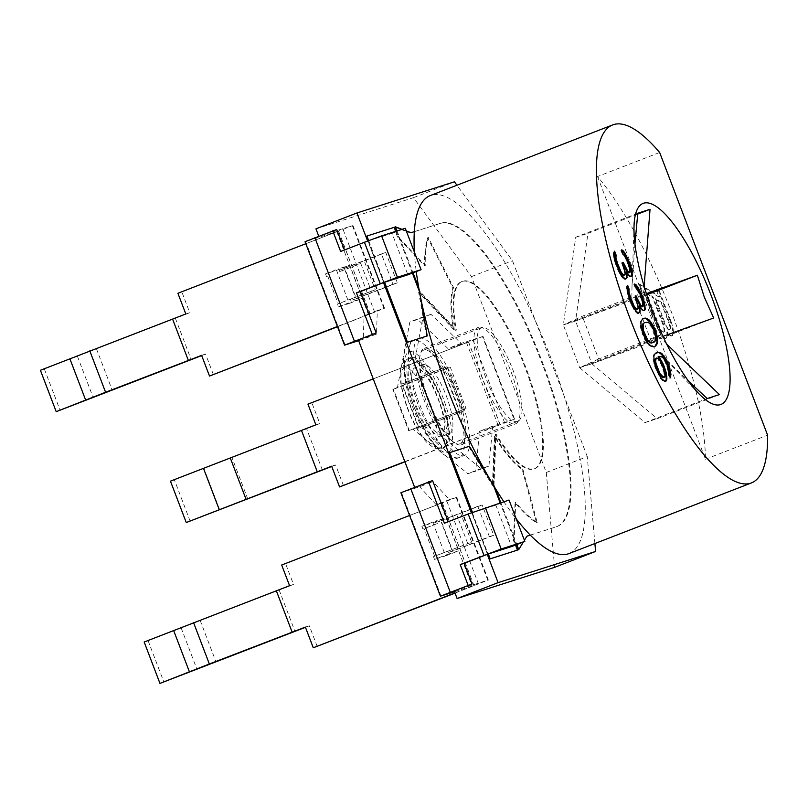<?xml version="1.0" encoding="UTF-8"?>
<svg xmlns="http://www.w3.org/2000/svg" width="808" height="808" viewBox="0 0 808 808"><rect width="100%" height="100%" fill="white"/><g stroke="black" fill="none" stroke-linecap="round" stroke-linejoin="round"><path stroke-width="0.61" stroke-dasharray="4.04 3.03" d="M597.526 176.538L705.475 459.227A191.971 53.793 68.8 0 0 597.526 176.538L659.651 152.48M705.475 459.227L767.6 435.169M568.953 553.581A191.971 53.793 68.8 0 0 550.369 356.651A191.971 53.793 68.8 0 0 431.149 195.253A191.971 53.793 68.8 0 0 430.3 195.556M670.893 321.119L658.57 288.84L656.803 289.405L659.661 296.879L638.835 283.527L642.188 290.042L643.956 291.163L657.076 325.543A14.847 4.161 68.8 0 0 666.408 338.118A14.847 4.161 68.8 0 0 667.448 331.896A14.292 4.01 68.8 0 0 672.236 335.674A14.292 4.01 68.8 0 0 670.893 321.119L670.236 321.382L657.914 289.102L656.146 289.668L658.995 297.132L638.168 283.79L641.532 290.294L643.289 291.415L656.419 325.796A14.847 4.161 68.8 0 0 665.752 338.37A14.847 4.161 68.8 0 0 666.792 332.159A14.292 4.01 68.8 0 0 671.579 335.936A14.292 4.01 68.8 0 0 670.236 321.382M661.863 302.636L655.742 298.718L665.014 323.008A7.696 2.161 68.8 0 0 669.852 329.523A7.696 2.161 68.8 0 0 669.135 321.685L661.863 302.636L661.197 302.899L668.469 321.948A7.696 2.161 -111.2 0 1 669.196 329.775A7.696 2.161 -111.2 0 1 664.358 323.261L655.086 298.98L661.197 302.899M663.368 332.219L664.025 331.967A8.252 2.313 68.8 0 1 658.843 324.978L646.572 292.839L653.127 297.041L652.46 297.294L662.59 323.826A8.252 2.313 -111.2 0 1 663.368 332.219A8.252 2.313 -111.2 0 1 658.187 325.23L645.915 293.102L652.46 297.294M664.025 331.967A8.252 2.313 68.8 0 0 663.257 323.564L653.127 297.041M646.572 292.839L645.915 293.102M655.742 298.718L655.086 298.98M638.835 283.527L638.168 283.79M658.995 297.132L659.661 296.879M642.188 290.042L641.532 290.294M643.289 291.415L643.956 291.163M667.448 331.896L666.792 332.159M658.57 288.84L657.914 289.102M656.803 289.405L656.146 289.668M414.393 252.147A191.971 53.793 68.8 0 0 416.251 271.559M503.849 501.697A191.971 53.793 68.8 0 0 516.261 518.918M517.534 421.463A50.207 14.069 -111.2 0 1 486.355 379.255A50.207 14.069 -111.2 0 1 481.497 327.745A50.207 14.069 -111.2 0 1 481.719 327.674A50.207 14.069 -111.2 0 1 512.898 369.882A50.207 14.069 -111.2 0 1 517.756 421.392A50.207 14.069 -111.2 0 1 517.534 421.463M406.646 384.022L410.595 382.76L423.089 316.857L430.977 314.332L461.126 343.39L482.447 336.572L514.05 419.332L492.729 426.149L488.921 466.065L481.023 468.589L426.402 424.149L408.656 430.674L466.075 408.515L450.278 367.135L447.632 368.155L447.107 366.781L442.764 368.165L459.611 412.302L463.954 410.919L447.632 368.155L406.646 384.022L406.121 382.649L401.778 384.032L418.635 428.179L422.978 426.786L422.453 425.412L466.075 408.515M462.125 409.777L446.329 368.397L450.278 367.135M459.863 443.814A50.207 14.069 68.8 0 1 459.631 443.885A50.207 14.069 -111.2 0 1 428.452 401.677A50.207 14.069 -111.2 0 1 423.594 350.167A50.207 14.069 -111.2 0 1 423.816 350.096A50.207 14.069 68.8 0 1 454.995 392.304A50.207 14.069 68.8 0 1 459.863 443.814L517.756 421.392M419.059 338.471A62.761 17.584 -111.2 0 0 425.139 402.849A62.761 17.584 -111.2 0 0 464.115 455.611A62.761 17.584 68.8 0 0 464.388 455.52A62.761 17.584 68.8 0 0 458.318 391.133A62.761 17.584 68.8 0 0 419.342 338.37A62.761 17.584 -111.2 0 0 419.059 338.471L413.777 340.511A62.761 17.584 68.8 0 0 419.847 404.899A62.761 17.584 68.8 0 0 458.823 457.661A62.761 17.584 68.8 0 0 459.106 457.56A62.761 17.584 68.8 0 0 453.025 393.183A62.761 17.584 68.8 0 0 414.049 340.421A62.761 17.584 68.8 0 0 413.777 340.511C409.555 342.481 406.798 345.39 405.495 349.228C403.687 353.217 403.162 359.691 403.939 368.66C404.899 377.568 407.111 387.305 410.585 397.869L417.393 415.696C422.15 426.543 427.331 435.795 432.936 443.461L440.633 452.157C447.824 458.025 453.743 459.914 458.368 457.823L464.388 455.52M449.612 433.522A36.915 10.342 -111.2 0 1 426.685 402.485A36.915 10.342 -111.2 0 1 423.109 364.61A36.915 10.342 -111.2 0 1 423.271 364.56A36.915 10.342 -111.2 0 1 446.198 395.597A36.915 10.342 -111.2 0 1 449.773 433.462A36.915 10.342 -111.2 0 1 449.612 433.522M441.41 436.694A36.915 10.342 -111.2 0 1 418.483 405.656A36.915 10.342 -111.2 0 1 414.908 367.791A36.915 10.342 -111.2 0 1 415.08 367.731A36.915 10.342 -111.2 0 1 437.997 398.768A36.915 10.342 -111.2 0 1 441.572 436.643A36.915 10.342 -111.2 0 1 441.41 436.694M445.359 447.046A47.995 13.443 -111.2 0 1 415.554 406.697A47.995 13.443 -111.2 0 1 410.908 357.459A47.995 13.443 -111.2 0 1 411.12 357.389A47.995 13.443 -111.2 0 1 440.926 397.738A47.995 13.443 -111.2 0 1 445.572 446.965A47.995 13.443 -111.2 0 1 445.359 447.046M426.402 424.149L422.453 425.412M433.482 556.661L471.66 542.219L447.885 551.157L448.41 552.541L452.753 551.147L441.158 520.807L436.825 522.19L437.35 523.574L436.158 523.948L435.108 521.19L446.168 517.655L458.803 550.763L447.753 554.298L446.693 551.541L433.482 556.661L434.532 559.419L447.753 554.298M447.885 551.157L446.693 551.541M358.348 339.885L376.508 334.078L377.286 310.605L384.002 308.464L352.399 225.705L318.746 236.199M414.615 487.244L432.866 481.669L419.645 486.79L400.909 492.739M281.669 565.014L456.732 497.284L449.45 499.586L432.866 481.669M456.156 497.435L487.759 580.195L454.207 590.931M315.938 228.846L413.454 197.667L471.508 276.609L546.299 472.478L554.611 567.337M340.956 271.145L339.774 271.528L338.714 268.771L349.773 265.236L362.408 298.344L351.359 301.879L350.308 299.111L337.087 304.232L375.266 289.799L351.49 298.738L352.015 300.111L356.358 298.728L344.774 268.377L340.431 269.771L340.956 271.145L360.782 263.469L371.316 291.062M351.49 298.738L350.308 299.111M436.158 523.948L422.948 529.068L421.887 526.311L432.947 522.776L445.582 555.884L434.532 559.419M445.582 555.884L458.803 550.763M421.887 526.311L435.108 521.19M489.385 536.674L493.728 535.28L482.144 504.939L477.801 506.323L489.385 536.674L448.41 552.541M477.801 506.323L436.825 522.19M437.35 523.574L422.948 529.068M467.711 543.481L457.176 515.898M385.749 252.51L381.406 253.904L392.991 284.244L397.334 282.861L385.749 252.51L344.774 268.377M482.144 504.939L441.158 520.807M493.728 535.28L452.753 551.147M381.406 253.904L340.431 269.771M397.334 282.861L356.358 298.728M392.991 284.244L352.015 300.111M339.774 271.528L360.782 263.469M326.553 276.649L325.503 273.892L336.552 270.357L349.197 303.454L338.138 306.989L337.087 304.232M338.138 306.989L351.359 301.879M325.503 273.892L338.714 268.771M364.731 262.206L375.266 289.799M358.651 340.683L363.287 339.198L364.065 315.726L370.175 313.787L337.421 326.503M305.818 243.733L338.572 231.017L305.04 241.703M377.286 310.605L364.065 315.726M376.508 334.078L363.287 339.198M337.512 326.735L384.002 308.464M177.901 293.274L352.399 225.705M336.684 229.523L318.837 236.431M344.501 249.975L367.933 241.178L383.739 282.558M432.553 480.568L414.706 487.476M448.258 521.715L471.7 512.918L487.507 554.298M454.51 591.719L473.942 585.517L454.965 592.9M455.045 593.133L487.759 580.195M409.585 515.474L440.562 503.475L472.165 586.234M449.45 499.586L436.229 504.697L440.562 503.475M436.229 504.697L419.645 486.79M444.4 523.21L448.349 521.948M471.7 512.918L495.829 505.151L509.05 500.041M493.082 484.669L495.102 436.249A103.373 28.967 68.8 0 0 522.837 469.094L537.239 522.665A162.438 45.511 68.8 0 1 515.716 502.435L514.13 540.32L515.878 544.895M495.829 505.151L511.636 546.541M396.102 231.239L398.253 236.865L425.271 265.6A162.438 45.511 68.8 0 1 428.341 237.502L453.541 287.628A103.373 28.967 68.8 0 0 454.197 329.129L419.604 292.334M368.68 240.622L392.062 233.421L407.868 274.801M368.771 240.865L384.325 282.346M368.014 240.875L383.911 282.497M472.296 512.696L488.093 554.086M471.781 512.615L487.679 554.237M546.299 472.478L587.275 456.611L594.9 543.542M587.275 456.611L512.484 260.742L456.954 185.234M478.548 327.311A51.682 14.483 68.8 0 0 478.316 327.392A51.682 14.483 68.8 0 0 483.315 380.416A51.682 14.483 68.8 0 0 515.413 423.867A51.682 14.483 68.8 0 0 515.645 423.786A51.682 14.483 68.8 0 0 510.646 370.771A51.682 14.483 68.8 0 0 478.548 327.311M366.266 236.3L393.9 227.462L397.587 237.118L424.614 265.852A162.438 45.511 68.8 0 1 427.685 237.764L452.884 287.88A103.373 28.967 68.8 0 0 453.541 329.381L419.837 293.536M419.534 293.223L418.655 292.294L426.563 336.199M448.965 452.854L468.701 446.541L492.405 485.406L492.456 484.144M492.476 483.649L494.446 436.502A103.373 28.967 68.8 0 0 522.18 469.347L536.573 522.917A162.438 45.511 68.8 0 1 515.049 502.687L513.474 540.572L517.16 550.228M424.351 348.309A51.682 14.483 -111.2 0 1 456.449 391.759A51.682 14.483 -111.2 0 1 461.449 444.774A51.682 14.483 -111.2 0 1 461.216 444.865A51.682 14.483 -111.2 0 1 429.119 401.404A51.682 14.483 -111.2 0 1 424.119 348.389A51.682 14.483 -111.2 0 1 424.351 348.309M404.838 461.631L500.152 424.675L479.508 431.27L475.7 471.185L467.802 473.71L413.181 429.26M410.595 382.76L397.385 387.88L392.86 389.294L402.707 385.285L446.329 368.397M397.385 387.88L409.868 321.978L417.766 319.453L447.905 348.511L468.549 341.915L373.235 378.871M488.921 466.065L475.7 471.185M492.729 426.149L479.508 431.27M514.05 419.332L404.919 461.863M482.447 336.572L307.949 404.151M461.126 343.39L447.905 348.511M430.977 314.332L417.766 319.453M423.089 316.857L409.868 321.978M463.954 410.919L422.978 426.786M447.107 366.781L406.121 382.649M459.611 412.302L418.635 428.179M442.764 368.165L401.778 384.032M343.501 485.648L335.603 464.964L331.654 466.226M315.857 424.836L319.806 423.574L311.898 402.889M335.603 464.964L331.745 466.458M322.382 470.074L306.586 428.695L170.448 481.154M319.806 423.574L306.586 428.695M190.193 521.271L174.397 479.891M219.705 509.848L203.899 468.468M247.864 499.213L232.068 457.833M481.023 468.589L467.802 473.71M368.529 240.966L367.933 241.178M392.062 233.421L405.283 228.3M340.633 251.47L344.582 250.207M413.454 197.667L454.429 181.8M471.508 276.609L512.484 260.742M419.322 292.031L418.655 292.294M454.197 329.129L453.541 329.381M522.18 469.347L522.837 469.094M495.102 436.249L494.446 436.502M452.884 287.88L453.541 287.628M537.239 522.665L536.573 522.917M515.716 502.435L515.049 502.687M513.474 540.572L514.13 540.32M493.062 485.143L492.405 485.406M469.367 446.289L468.701 446.541M428.341 237.502L427.685 237.764M425.271 265.6L424.614 265.852M397.587 237.118L398.253 236.865M394.567 227.21L393.9 227.462M289.577 585.699L293.516 584.437L285.618 563.752M317.221 646.511L309.323 625.816L305.374 627.079M144.167 642.017L293.516 584.437M305.464 627.311L309.323 625.816M279.144 590.012L294.95 631.391M200.132 620.342L215.938 661.722M181.164 627.957L196.96 669.337M148.117 640.754L163.913 682.134M471.66 542.219L461.126 514.635M432.947 522.776L446.168 517.655M185.81 313.969L189.759 312.706L181.851 292.011M213.453 374.781L205.555 354.086L201.606 355.348M40.4 370.276L189.759 312.706M201.697 355.581L205.555 354.086M175.376 318.271L191.183 359.651M96.364 348.601L112.171 389.981M77.396 356.217L93.193 397.597M44.349 369.014L60.145 410.403M336.552 270.357L349.773 265.236M349.197 303.454L362.408 298.344M646.39 293.668L644.107 294.486L644.128 286.345M634.957 243.885L631.987 286.87L631.866 298.394L644.461 292.153L651.379 314.009L660.782 334.906L648.198 341.158L657.884 351.631L688.537 381.204M666.681 344.137L660.429 337.249L662.974 336.34M644.461 292.153L582.305 316.221L563.338 324.937L631.866 298.394M660.782 334.906L598.637 358.984L582.305 316.221M660.429 337.249L591.9 363.792L575.569 321.029L644.107 294.486M637.714 214.08L587.951 233.35L575.569 321.029L646.764 294.829M598.637 358.984L579.659 367.701L591.9 363.792L651.531 342.067L713.686 317.999M651.531 342.067L635.209 299.303M575.569 321.029L563.338 324.937L579.659 367.701L648.198 341.158M591.9 363.792L657.237 418.685L719.453 394.587M579.659 367.701L644.996 422.604L657.237 418.685M637.795 213.221L575.71 237.259L563.338 324.937M575.71 237.259L587.951 233.35M644.996 422.604L707.222 398.506M622.837 277.296L622.18 277.548L623.554 278.851L625.705 278.982M624.21 278.588L623.554 278.851M621.423 275.134L620.766 275.387L622.18 277.548M619.726 272.195L619.059 272.447L620.766 275.387M618.271 269.175L617.615 269.428L619.059 272.447M615.908 262.964L615.241 263.226L617.615 269.428M614.979 259.782L614.322 260.035L615.241 263.226M614.312 256.51L613.656 256.762L614.322 260.035M613.949 254.015L613.292 254.268L613.656 256.762M614.141 252.217L613.474 252.47L613.292 254.268M614.625 251.187L613.474 252.47M614.201 252.076L613.959 251.439M625.301 273.023L624.19 275.164M624.927 270.529L624.271 270.781L624.635 273.276M623.412 265.792L622.756 266.044L624.271 270.781M622.231 262.681L621.564 262.943L622.756 266.044M622.241 262.721L621.564 262.943M630.21 270.579L629.543 270.832L629.361 272.639M629.836 268.084L629.18 268.347L629.543 270.832M628.624 264.125L627.957 264.378L629.18 268.347M627.432 261.024L626.776 261.277L627.957 264.378M625.695 257.227L625.028 257.479L626.776 261.277M624.281 255.065L623.625 255.318L625.028 257.479M622.907 253.762L622.251 254.015L623.625 255.318M621.433 249.884L620.766 250.137L622.251 254.015M621.635 250.429L620.766 250.137M631.503 276.265L630.917 276.407M629.644 275.983L628.977 276.245L630.321 276.679M628.27 274.68L627.604 274.942L628.977 276.245M625.645 272.084L627.604 274.942M626.331 278.79L625.665 279.043M625.291 279.124L624.624 279.376M627.24 286.214L626.998 285.577L626.513 286.608L626.695 290.9L630.654 303.566L635.209 311.686L637.663 313.514L638.744 313.12M638.684 306.222L642.017 310.383L643.956 310.545M634.674 284.567L633.805 284.275L635.28 288.153L638.067 291.617L640.996 298.516L642.219 302.485L642.4 306.777M635.28 296.859L634.603 297.081L637.3 304.919L637.219 309.302M642.724 318.857L640.623 321.271L640.29 325.735L640.986 329.866L644.542 339.178L648.471 344.885L650.107 346.097L652.783 346.986L655.177 346.178M643.855 322.846L647.541 322.544L651.692 327.311L655.025 337.562L654.652 341.168L653.389 342.441M658.197 356.57L661.651 357.207L664.439 360.671L667.368 367.569L668.176 374.276L669.65 378.154L670.074 377.275M655.995 352.924L653.884 354.47L653.177 356.439L653.026 359.095L654.945 367.185L660.429 378.498L664.257 381.629L665.58 381.164M655.631 358.267L657.49 358.54L661.156 364.337L663.863 372.175L663.822 377.417M635.876 311.434L635.209 311.686M637.249 312.736L636.583 312.989M634.462 309.272L633.805 309.525M632.755 306.333L632.098 306.586M631.311 303.313L630.654 303.566M628.947 297.102L628.281 297.364M628.018 293.92L627.361 294.173M627.351 290.648L626.695 290.9M626.988 288.153L626.321 288.406M627.17 286.355L626.513 286.608M627.654 285.325L626.998 285.577M638.33 307.161L637.674 307.414M637.966 304.666L637.3 304.919M636.452 299.93L635.785 300.182M635.26 296.829L634.603 297.081M643.249 304.717L642.582 304.98M642.875 302.222L642.219 302.485M641.653 298.263L640.996 298.516M640.471 295.162L639.815 295.415M638.734 291.365L638.067 291.617M637.32 289.203L636.664 289.456M635.947 287.901L635.28 288.153M634.462 284.022L633.805 284.275M644.542 310.403L643.875 310.656M644.016 310.565L643.36 310.827M642.683 310.12L642.017 310.383M641.31 308.818L640.643 309.08M639.37 312.928L638.704 313.181M638.32 313.262L637.663 313.514M642.774 318.796L642.118 319.059M655.783 345.986L655.126 346.238M653.44 346.733L652.783 346.986M651.844 346.369L651.187 346.632M650.773 345.844L650.107 346.097M649.137 344.622L648.471 344.885M647.46 342.552L646.804 342.804M645.198 338.916L644.542 339.178M643.168 334.35L642.501 334.603M641.643 329.603L640.986 329.866M640.946 325.483L640.29 325.735M640.835 322.897L640.178 323.16M641.289 321.018L640.623 321.271M641.774 319.988L641.108 320.251M646.339 322.008L645.683 322.271M648.198 322.291L647.541 322.544M655.308 340.905L654.652 341.168M655.692 337.31L655.025 337.562M655.318 334.815L654.662 335.067M654.096 330.846L653.44 331.108M652.359 327.058L651.692 327.311M650.945 324.897L650.288 325.149M666.216 380.952L665.56 381.214M664.923 381.366L664.257 381.629M663.025 380.235L662.368 380.487M661.096 378.235L660.429 378.498M658.833 374.609L658.166 374.861M657.086 370.811L656.429 371.074M655.611 366.933L654.945 367.185M654.389 362.974L653.722 363.226M653.682 358.843L653.026 359.095M653.844 356.187L653.177 356.439M654.551 354.217L653.884 354.47M656.076 352.854L655.409 353.106M659.379 356.156L658.722 356.409M661.237 356.429L660.58 356.681M662.318 356.954L661.651 357.207M663.691 358.257L663.025 358.51M665.095 360.419L664.439 360.671M666.246 362.661L665.59 362.913M668.024 367.317L667.368 367.569M668.65 369.731L667.994 369.983M669.024 372.225L668.357 372.478M668.832 374.023L668.176 374.276M670.317 377.902L669.65 378.154M664.964 376.134L664.307 376.387M664.893 374.417L664.226 374.67M664.519 371.922L663.863 372.175M663.893 369.509L663.237 369.761M661.823 364.075L661.156 364.337M660.671 361.832L660.015 362.085M659.257 359.671L658.601 359.924M658.146 358.287L657.49 358.54M657.076 357.762L656.409 358.015M524.412 540.269L523.372 541.986M526.897 536.179L518.08 549.874M526.24 536.431L526.866 536.229M530.3 535.128L555.843 526.967A162.438 45.511 68.8 0 0 556.571 526.705A162.438 45.511 68.8 0 0 540.845 360.075A162.438 45.511 68.8 0 0 439.966 223.503L411.019 232.714M530.27 535.098L556.51 526.705A162.438 45.511 68.8 0 0 557.227 526.452A162.438 45.511 68.8 0 0 541.501 359.812A162.438 45.511 68.8 0 0 440.623 223.25L414.332 231.654M402.061 229.331L406.283 230.926M397.051 230.936L413.039 272.801M418.776 287.83L420.241 291.678L456.369 330.088L455.702 330.351L419.584 291.93L420.241 291.678M493.365 485.133L493.991 484.79L496.102 434.149A100.414 28.139 68.8 0 0 534.835 468.62A100.414 28.139 68.8 0 0 524.806 364.812A100.414 28.139 68.8 0 0 462.307 281.336A100.414 28.139 68.8 0 0 456.369 330.088M493.991 484.79L495.405 488.517M500.819 502.667L516.807 544.531M412.373 273.054L396.375 231.149M516.14 544.794L500.142 502.889M394.829 227.099L410.363 232.967M493.324 485.042L495.435 434.401A100.414 28.139 68.8 0 0 534.169 468.872A100.414 28.139 68.8 0 0 524.139 365.075A100.414 28.139 68.8 0 0 461.641 281.598A100.414 28.139 68.8 0 0 455.702 330.351M496.102 434.149L495.435 434.401M665.014 323.008L664.358 323.261M669.135 321.685L668.469 321.948M658.843 324.978L658.187 325.23M663.257 323.564L662.59 323.826M657.076 325.543L656.419 325.796M447.733 452.46A53.904 15.099 68.8 0 0 442.915 397.506A53.904 15.099 68.8 0 0 409.282 351.763A53.904 15.099 68.8 0 0 414.1 406.717A53.904 15.099 68.8 0 0 447.733 452.46M444.834 444.875A45.773 12.827 68.8 0 0 440.744 398.192A45.773 12.827 68.8 0 0 412.181 359.348A45.773 12.827 68.8 0 0 416.272 406.02A45.773 12.827 68.8 0 0 444.834 444.875M442.723 448.066A47.995 13.443 -111.2 0 1 412.918 407.717A47.995 13.443 -111.2 0 1 408.272 358.479A47.995 13.443 -111.2 0 1 408.484 358.409A47.995 13.443 -111.2 0 1 438.289 398.758A47.995 13.443 -111.2 0 1 442.935 447.996A47.995 13.443 -111.2 0 1 442.723 448.066M433.472 443.733A40.612 11.383 -111.2 0 1 408.131 409.272A40.612 11.383 -111.2 0 1 404.505 367.862A40.612 11.383 -111.2 0 1 429.846 402.323A40.612 11.383 -111.2 0 1 433.472 443.733M344.905 269.882L355.439 297.475M327.735 276.265L338.269 303.859M305.616 241.552L345.127 345.006M338.461 231.048L370.064 313.807M343.127 229.563L374.73 312.322M446.885 501.293L478.488 584.053M409.232 430.523L393.435 389.143M500.041 424.705L468.438 341.946M504.778 423.19L473.175 340.431M418.504 426.674L402.707 385.285M498.183 425.483L466.58 342.713M440.986 596.052L401.485 492.597M442.229 502.778L473.831 585.548M434.664 556.278L424.129 528.695M451.834 549.895L441.299 522.311M336.795 231.744L368.397 314.504M555.843 526.967L556.51 526.705M439.966 223.503L440.623 223.25M669.196 329.775L669.852 329.523M666.408 338.118L665.752 338.37M672.236 335.674L671.579 335.936M423.594 350.167L481.497 327.745M441.572 436.643L449.773 433.462L447.481 435.32C448.46 437.391 448.884 419.089 440.451 398.415C436.239 387.062 430.856 377.124 424.301 368.61L420.17 364.792L423.109 364.61L414.908 367.791M410.908 357.459L408.272 358.479L402.929 362.913C402.121 364.115 399.677 367.509 400.253 378.619C401.869 393.991 406.899 409.727 415.342 425.836C419.099 432.836 422.938 438.36 426.846 442.4L432.3 446.763C433.785 448.43 437.128 448.915 442.329 448.198L445.572 446.965M384.578 308.313L352.975 225.553M488.345 580.053L456.732 497.284M461.449 444.774L515.645 423.786M424.119 348.389L478.316 327.392M514.625 419.19L483.022 336.431M392.86 389.294L408.656 430.674M500.152 424.675L468.549 341.915M442.329 502.758L473.942 585.517M338.572 231.017L370.175 313.787M634.038 225.897L631.987 286.87M699.112 393.93L657.884 351.631M557.227 526.452L556.571 526.705M534.169 468.872L534.835 468.62M461.641 281.598L462.307 281.336"/><path stroke-width="1.21" d="M657.894 352.268L654.551 354.217L653.844 356.187L654.389 362.974L657.086 370.811L661.096 378.235L664.923 381.366L666.216 380.952L666.933 378.982L666.125 372.276L663.418 364.438L658.853 356.318L662.318 356.954L665.095 360.419L668.024 367.317L668.832 374.023L670.317 377.902L670.953 374.215L669.034 366.125L666.105 359.227L661.914 353.601L660.015 352.47L655.995 352.924M660.015 352.47L657.237 352.53M659.651 152.48A191.971 53.793 68.8 0 0 613.575 124.604A191.971 53.793 68.8 0 0 612.716 124.907A191.971 53.793 68.8 0 0 631.3 321.837A191.971 53.793 68.8 0 0 750.521 483.234A191.971 53.793 68.8 0 0 751.369 482.942A191.971 53.793 68.8 0 0 767.6 435.169L659.651 152.48M653.228 313.14A107.797 30.209 68.8 0 0 699.112 393.93A107.797 30.209 68.8 0 0 729.624 387.689A107.797 30.209 68.8 0 0 710.858 294.708A107.797 30.209 68.8 0 0 661.52 210.595A107.797 30.209 68.8 0 0 634.038 225.897A107.797 30.209 68.8 0 0 653.228 313.14M621.423 275.134L625.291 279.124L627.079 277.679L626.301 271.831L629.644 275.983L631.503 276.265L632.25 275.154L631.442 268.448L629.028 261.378L624.988 253.096L622.766 250.328L621.433 249.884L622.907 253.762L625.695 257.227L627.432 261.024L630.21 270.579L630.018 272.387L627.866 271.326L623.271 262.348L622.231 262.681L625.301 273.023L624.847 274.902L622.988 274.629L621.019 271.781L617.504 263.327L615.949 257.732L616.1 255.065L614.625 251.187L613.949 254.015L614.979 259.782L618.271 269.175L621.423 275.134M634.462 309.272L638.32 313.262L640.108 311.817L639.34 305.969L642.683 310.12L644.542 310.403L645.279 309.292L644.471 302.586L642.067 295.516L638.027 287.234L635.805 284.466L634.462 284.022L635.947 287.901L638.734 291.365L640.471 295.162L643.249 304.717L643.057 306.525L640.906 305.464L636.3 296.496L635.26 296.829L638.33 307.161L637.886 309.05L636.027 308.767L634.058 305.919L630.543 297.465L628.988 291.87L629.139 289.203L627.654 285.325L626.988 288.153L628.018 293.92L631.311 303.313L634.462 309.272M646.723 318.413L645.117 318.049L642.774 318.796L641.289 321.018L640.835 322.897L641.643 329.603L645.198 338.916L647.46 342.552L650.773 345.844L653.44 346.733L655.783 345.986L657.732 341.875L656.924 335.169L655.399 330.432L653.359 325.866L649.43 320.15L646.723 318.413L642.724 318.857M644.521 322.594L648.198 322.291L650.945 324.897L654.096 330.846L655.692 337.31L655.308 340.905L654.046 342.188L650.369 342.491L647.622 339.885L643.249 329.967L643.259 323.867L644.521 322.594L642.592 324.129L642.219 327.725L645.552 337.986L649.703 342.744L651.561 343.026L654.046 342.188M664.893 374.417L664.964 376.134L663.701 377.407L659.833 373.417L655.985 363.327L655.621 360.833L656.288 358.015L658.146 358.287L660.671 361.832L663.893 369.509L664.893 374.417M516.261 518.918A191.971 53.793 68.8 0 0 568.105 553.884A191.971 53.793 68.8 0 0 568.953 553.581L751.369 482.942M612.716 124.907L430.3 195.556A191.971 53.793 68.8 0 0 414.393 252.147M416.251 271.559A191.971 53.793 68.8 0 0 503.849 501.697M380.235 283.638L364.428 242.259L381.598 235.875L405.283 228.3L421.089 269.68L397.405 277.255L356.439 292.849L360.388 291.587L376.185 332.977L358.348 339.885L414.615 487.244M484.002 555.369L468.196 513.989L509.05 500.041L524.846 541.421L501.162 548.996L460.207 564.59L464.156 563.327L472.054 584.012L454.207 590.931L457.106 598.516L554.611 567.337L595.587 551.46L498.082 582.649L457.106 598.516M456.954 185.234L454.429 181.8L356.924 212.979L315.938 228.846L318.746 236.199M376.185 332.977L344.551 345.147L358.651 340.683M337.421 326.503L209.514 376.043L337.512 326.735M209.514 376.043L201.606 355.348L188.385 360.469L172.589 319.089L185.81 313.969L177.901 293.274L305.818 243.733M344.551 345.147L305.04 241.703L336.684 229.523L344.501 249.975M464.156 563.327L487.285 554.369L498.082 582.649M356.924 212.979L367.63 241.026M472.054 584.012L440.411 596.193L400.909 492.739L432.553 480.568L448.258 521.715M360.388 291.587L383.517 282.628L471.397 512.757M440.411 596.193L454.51 591.719M454.965 592.9L313.272 647.774L455.045 593.133M313.272 647.774L305.374 627.079L292.153 632.199L276.356 590.82L289.577 585.699L281.669 565.014L409.585 515.474M468.196 513.989L444.4 523.21L428.604 481.831M524.846 541.421L511.636 546.541L488.345 553.985L490.183 558.813L489.527 559.065L487.679 554.237M515.878 544.895L517.817 549.975L490.183 558.813M471.781 512.615L448.965 452.854L469.367 446.289L493.082 484.669M449.622 452.601L472.448 512.363M421.089 269.68L407.868 274.801L384.578 282.255L407.484 342.249L427.23 335.936L407.484 342.249M419.604 292.334L427.23 335.936M368.68 240.622L366.933 236.037L394.567 227.21L396.102 231.239M487.285 554.369L488.345 553.985M383.517 282.628L384.578 282.255M366.933 236.037L366.266 236.3L368.014 240.875M383.911 282.497L406.828 342.511M594.9 543.542L595.587 551.46M517.817 549.975L489.527 559.065M404.919 461.863L339.562 486.911L404.838 461.631M331.745 466.458L186.254 522.534L317.281 471.791L301.475 430.411L315.857 424.836L307.949 404.151L373.235 378.871M317.281 471.791L331.654 466.226L339.562 486.911M186.254 522.534L170.448 481.154L301.475 430.411M246.177 499.596L230.371 458.217M219.291 509.737L203.495 468.357M364.428 242.259L340.633 251.47L332.734 230.785M356.439 292.849L372.246 334.239M468.105 585.275L460.207 564.59M276.356 590.82L144.167 642.017L159.964 683.396L305.464 627.311M193.556 622.604L209.353 663.994L159.964 683.396M292.153 632.199L209.353 663.994M173.669 630.583L189.476 671.973M172.589 319.089L40.4 370.276L56.206 411.666L201.697 355.581M89.789 350.874L105.585 392.254L56.206 411.666M188.385 360.469L105.585 392.254M69.902 358.853L85.709 400.233M662.974 336.34L713.686 317.999L704.283 297.102L697.355 275.235L646.39 293.668M644.128 286.345L650.036 209.302L637.795 213.221L634.957 243.885M688.537 381.204L707.222 398.506L719.453 394.587L666.681 344.137M646.764 294.829L697.355 275.235M650.036 209.302L637.714 214.08M616.1 255.065L615.443 255.318L614.201 252.076M615.878 256.005L615.221 256.267L615.443 255.318M615.949 257.732L615.292 257.984L615.221 256.267M616.282 259.358L615.625 259.62L615.292 257.984M617.504 263.327L616.847 263.58L615.625 259.62M619.281 267.983L618.625 268.236L616.847 263.58M621.019 271.781L620.362 272.033L618.625 268.236M621.877 273.245L621.221 273.498L620.362 272.033M622.988 274.629L622.332 274.882L621.221 273.498M623.806 275.235L622.332 274.882M624.847 274.902L623.15 275.498M623.271 262.348L622.241 262.721M624.453 265.458L623.796 265.711L622.604 262.61M626.755 269.943L626.089 270.205L623.796 265.711M627.866 271.326L627.2 271.589L626.089 270.205M629.503 272.549L627.2 271.589M630.018 272.387L628.836 272.801M622.766 250.328L621.635 250.429M624.988 253.096L624.332 253.348L622.11 250.581M626.695 256.035L626.038 256.288L624.332 253.348M629.028 261.378L628.371 261.641L626.038 256.288M629.624 262.933L628.967 263.186L628.371 261.641M631.442 268.448L630.775 268.7L628.967 263.186M632.098 271.72L631.442 271.973L630.775 268.7M632.25 275.154L631.583 275.407L631.442 271.973M630.917 276.407L631.583 275.407M626.301 271.831L625.645 272.084L626.604 276.134L627.26 275.871M627.079 277.679L626.412 277.932L626.604 276.134M625.705 278.982L626.412 277.932M638.744 313.12L639.643 310.272L638.684 306.222L639.34 305.969M643.956 310.545L644.622 309.545L644.481 306.111L641.996 297.324L639.077 290.425L634.674 284.567M643.057 306.525L641.875 306.939L640.239 305.727L635.28 296.859M637.886 309.05L636.179 309.636L633.401 306.171L629.876 297.718L627.24 286.214M655.177 346.178L657.066 342.137L656.258 335.431L654.743 330.694L650.44 322.493L646.057 318.665M665.58 381.164L666.267 379.245L665.459 372.538L662.762 364.691L658.197 356.57L658.853 356.318M670.074 377.275L669.59 370.347L667.186 363.277L663.176 355.853L659.358 352.722M664.479 377.154L663.035 377.659L661.964 377.134L658.025 371.428L654.955 361.095L655.147 359.287L656.288 358.015M629.139 289.203L628.483 289.466M628.917 290.153L628.25 290.405M628.988 291.87L628.331 292.122M629.321 293.506L628.654 293.759M630.543 297.465L629.876 297.718M632.321 302.121L631.654 302.374M634.058 305.919L633.401 306.171M634.916 307.383L634.25 307.636M636.027 308.767L635.361 309.03M636.845 309.383L636.179 309.636M636.3 296.496L635.644 296.748M637.492 299.596L636.825 299.849M639.785 304.081L639.128 304.343M640.906 305.464L640.239 305.727M642.532 306.686L641.875 306.939M635.805 284.466L635.139 284.719M638.027 287.234L637.371 287.486M639.734 290.173L639.077 290.425M642.067 295.516L641.411 295.779M642.663 297.071L641.996 297.324M644.471 302.586L643.814 302.838M645.138 305.858L644.481 306.111M645.279 309.292L644.622 309.545M640.3 310.019L639.643 310.272M640.108 311.817L639.451 312.07M645.117 318.049L644.461 318.301M647.794 318.938L647.137 319.19M649.43 320.15L648.774 320.412M651.096 322.23L650.44 322.493M653.359 325.866L652.702 326.119M655.399 330.432L654.743 330.694M656.924 335.169L656.258 335.431M657.621 339.299L656.955 339.562M657.732 341.875L657.066 342.137M657.278 343.764L656.621 344.016M656.793 344.794L656.136 345.046M643.259 323.867L642.592 324.129M642.875 327.472L642.219 327.725M643.249 329.967L642.582 330.219M644.471 333.926L643.804 334.189M646.208 337.724L645.552 337.986M647.622 339.885L646.955 340.148M650.369 342.491L649.703 342.744M652.228 342.764L651.561 343.026M666.933 378.982L666.267 379.245M666.822 376.407L666.166 376.659M666.125 372.276L665.459 372.538M664.903 368.317L664.237 368.569M663.418 364.438L662.762 364.691M661.681 360.641L661.015 360.893M670.802 376.881L670.135 377.134M670.953 374.215L670.286 374.468M670.256 370.084L669.59 370.347M669.034 366.125L668.367 366.377M667.842 363.024L667.186 363.277M666.105 359.227L665.438 359.479M663.843 355.591L663.176 355.853M661.914 353.601L661.247 353.854M655.803 359.035L655.147 359.287M655.621 360.833L654.955 361.095M655.985 363.327L655.328 363.59M656.611 365.741L655.955 365.994M658.692 371.175L658.025 371.428M659.833 373.417L659.177 373.67M661.247 375.579L660.58 375.831M662.621 376.881L661.964 377.134M663.701 377.407L663.035 377.659M530.27 535.098L526.897 536.179L524.412 540.269M523.372 541.986L518.746 549.622L518.08 549.874L516.14 544.794M526.866 536.229L530.3 535.128M414.332 231.654L411.019 232.714L406.283 230.926M397.051 230.936L395.486 226.846L402.061 229.331M413.039 272.801L418.776 287.83M495.405 488.517L500.819 502.667M516.807 544.531L518.746 549.622M395.486 226.846L394.829 227.099L396.375 231.149M419.473 291.637L412.373 273.054M500.142 502.889L493.365 485.133M354.399 341.148L314.888 237.693M397.405 277.255L381.598 235.875M450.258 592.193L410.757 488.739M501.162 548.996L485.366 507.616"/></g></svg>
